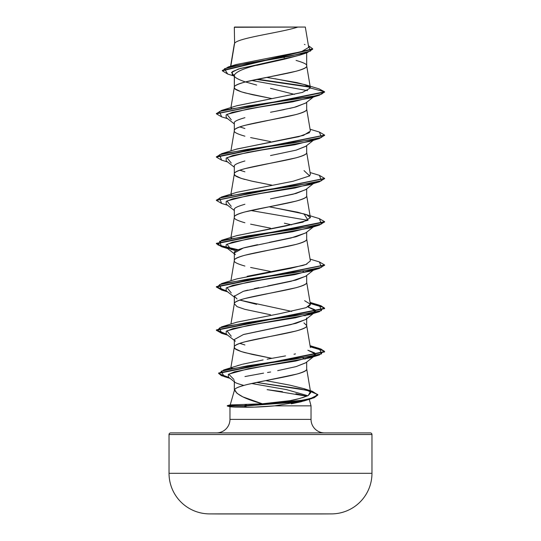 <?xml version="1.0" encoding="UTF-8"?>
<svg xmlns="http://www.w3.org/2000/svg" width="541" height="541" viewBox="0 0 541 541"><rect width="100%" height="100%" fill="white"/><g stroke="black" fill="none" stroke-linecap="round" stroke-linejoin="round"><path stroke-width="0.81" d="M209.374 513.896L331.626 513.896A40.589 40.589 0 0 0 371.965 473.314L169.035 473.314A40.589 40.589 0 0 0 209.374 513.896A10146.475 10146.475 0 0 0 219.004 513.95L321.996 513.95A10146.475 10146.475 0 0 0 331.626 513.896L209.374 513.896A40.589 40.589 0 0 1 169.035 473.314L371.965 473.314L371.965 434.531L169.035 434.531L169.035 473.314L169.035 434.531L371.965 434.531A1.623 1.623 0 0 0 370.342 432.908L170.658 432.908A1.623 1.623 0 0 0 169.035 434.531A1.623 1.623 0 0 1 170.658 432.908L370.342 432.908A1.623 1.623 0 0 1 371.965 434.531L371.965 473.314A40.589 40.589 0 0 1 331.626 513.896M310.358 390.737L317.844 394.639L314.132 397.398L303.677 400.151L244.241 405.669L244.241 406.034L303.677 400.516L314.132 397.757L317.844 394.998L312.948 391.853L299.105 388.715L256.502 382.433L307.849 390.474L317.716 394.497L311.859 398.514L294.162 402.274L244.241 406.034L227.294 406.034L227.294 405.669L227.294 406.034L230.128 406.791L235.193 407.123M324.559 432.908A13.532 13.532 0 0 1 311.034 419.383L311.034 405.851L274.774 405.851C264.387 406.771 255.088 407.238 246.879 407.245L235.315 407.123L254.486 407.116L274.774 405.851L311.034 405.851L311.034 419.383A13.532 13.532 0 0 0 324.559 432.908M229.966 419.383A13.532 13.532 0 0 1 216.441 432.908A13.532 13.532 0 0 0 229.966 419.383L311.034 419.383L229.966 419.383L229.966 406.751L229.966 419.383M234.605 389.642L230.229 404.884L234.605 389.642C235.017 388.282 239.298 386.551 247.46 384.455L296.887 374.068C304.008 371.951 307.274 370.22 306.686 368.874L306.686 362.03L306.686 368.874C309.006 375.799 237.844 382.724 234.605 389.642C235.971 394.362 245.208 399.075 262.317 403.796L242.848 396.871L236.978 393.293L234.605 389.642M302.405 397.73L308.269 395.512C300.992 398.271 294.96 399.982 290.179 400.638L262.317 403.796L230.216 404.932L262.317 403.796L290.179 400.638L299.41 398.561M295.913 393.699L306.788 396.208L267.092 389.642L282.456 391.691M305.773 362.754L296.13 366.595L277.689 370.639M270.635 371.992L267.525 372.499M263.568 373.134L244.965 376.55M234.388 380.722L234.314 389.642L234.314 381.107C233.333 382.014 236.478 383.434 243.727 385.375M234.598 43.321L234.314 27.273L234.598 43.321L230.804 66.191L234.598 43.321C237.614 37.897 281.78 32.474 297.888 27.05C281.78 32.474 237.614 37.897 234.598 43.321L234.314 44.186L234.598 43.321M299.782 55.128L284.383 59.185L256.63 65.387M234.422 74.557L234.314 87.48C233.644 86.093 237.181 84.288 244.911 82.063L296.089 71.243C303.819 69.018 307.356 67.212 306.686 65.833L306.686 52.876L306.686 65.833C307.356 64.447 303.819 62.648 296.089 60.423M305.814 102.973L296.083 106.861L289.658 108.423M284.343 109.566L270.507 112.264M244.917 117.681C237.208 119.886 233.671 121.691 234.314 123.091L234.314 130.766C233.644 129.387 237.181 127.581 244.911 125.356L296.089 114.536C303.819 112.312 307.356 110.506 306.686 109.126L306.686 102.283L306.686 109.126C308.931 116.342 232.069 123.551 234.314 130.766L234.314 123.098M305.821 146.253L296.096 150.148L270.514 155.558M244.904 160.975C237.208 163.179 233.671 164.985 234.314 166.385L234.314 173.952L234.314 166.385M244.911 179.47C237.181 177.245 233.644 175.446 234.314 174.06C233.644 172.68 237.181 170.875 244.911 168.65L296.089 157.83C303.819 155.605 307.356 153.8 306.686 152.413L306.686 145.57L306.686 152.413C308.931 159.629 232.069 166.844 234.314 174.06L235.105 175.507L241.225 178.388L252.404 181.276L271.934 185.157M305.821 189.546L296.089 193.441L270.48 198.858M244.904 204.268C237.201 206.473 233.671 208.278 234.314 209.678L234.314 217.354C233.644 215.967 237.181 214.168 244.911 211.944L296.089 201.117C303.819 198.892 307.356 197.093 306.686 195.707L306.686 188.863L306.686 195.707C308.931 202.922 232.069 210.138 234.314 217.354L234.314 209.678M305.807 232.853L296.083 236.735L269.269 242.382M257.543 244.667L244.924 247.555C237.201 249.766 233.665 251.572 234.314 252.965L234.314 260.532L234.314 252.965L243.403 247.974L291.024 237.986L305.624 232.995L313.374 226.895M234.314 260.647C233.644 259.261 237.181 257.455 244.911 255.23L296.089 244.41C303.819 242.185 307.356 240.38 306.686 239L306.686 232.157L306.686 239C308.931 246.216 232.069 253.431 234.314 260.647C233.644 262.027 237.181 263.832 244.911 266.057M305.793 276.153L296.096 280.022L267.754 285.959M258.855 287.69L254.324 288.63M247.792 290.111L244.437 290.977M234.395 295.778L234.314 303.934C233.644 302.554 237.181 300.749 244.911 298.524L296.089 287.704C303.819 285.479 307.356 283.673 306.686 282.287L306.686 275.45L306.686 282.287C308.931 289.503 232.069 296.718 234.314 303.934L234.314 296.258L237.066 298.963M306.686 317.905L306.483 318.642M305.78 319.454L296.096 323.315L243.856 334.426M234.314 339.471L234.314 347.227C233.644 345.848 237.181 344.042 244.911 341.817L296.089 330.997C303.819 328.766 307.356 326.967 306.686 325.581L306.686 318.737L306.686 325.581L303.934 322.876M284.35 57.711L283.829 57.61M282.842 57.407L278.121 56.474L282.842 57.407M270.5 98.3L244.911 92.89C237.181 90.665 233.644 88.859 234.314 87.48L234.314 75.213C233.658 76.903 237.188 79.087 244.897 81.772L256.637 85.052M270.493 88.332L294.48 94.377M271.934 98.577L252.404 94.695L241.225 91.808L235.105 88.92L234.314 87.48C232.069 80.264 308.931 73.049 306.686 65.833L310.378 87.811L306.652 85.207L296.928 82.604L266.618 77.397M239.785 126.932L244.904 128.501M270.5 141.593L250.605 137.583M244.911 136.183C237.181 133.958 233.644 132.153 234.314 130.766L230.933 150.878M239.785 170.219L244.904 171.795M270.5 184.887L250.605 180.877M284.356 223.203L291.741 224.819M270.5 228.174L250.605 224.163M244.911 222.764C237.181 220.539 233.644 218.733 234.314 217.354L230.933 237.465M302.818 271.386L303.42 271.65M270.5 271.467L250.605 267.457M291.761 311.406L239.778 300.093L256.637 304.373M305.077 315.843L303.934 315.2M270.5 314.761L244.911 309.351L237.066 306.646L234.327 303.717L230.933 324.045M270.5 358.047L244.911 352.637C237.181 350.412 233.644 348.614 234.314 347.227L234.314 339.552L243.403 334.554L291.031 324.573L305.624 319.575L314.788 312.38L295.589 317.79L261.702 323.2L232.961 328.617L226.219 331.322L226.212 334.027L234.314 340.384M239.785 343.386L244.911 344.962M302.818 357.973L305.083 359.129L302.804 357.973M232.941 65.731L234.774 65.008M236.119 64.555L301.425 51.672L308.715 47.385L305.32 27.05L234.605 27.05M304.367 27.05L305.32 27.05M233.671 75.916L227.687 74.049L224.447 68.734L246.75 63.419L306.943 52.795L299.268 55.304L238.317 69.032L231.514 72.494L234.314 75.963M251.538 80.453L307.531 90.624L251.538 80.453M310.088 87.196L256.441 79.405L310.088 87.196M306.943 52.795L312.705 49.184L222.324 70.797L227.72 74.063M234.314 27.949L234.314 27.273L234.314 27.949M221.648 116.876L216.386 113.813L324.614 92.166L319.149 88.907M309.648 86.749L257.475 79.189L309.648 86.749M222.324 70.797L222.324 70.431L312.705 48.825L308.431 45.681L310.595 50.996L289.334 56.311L228.302 66.949L222.337 70.614M228.302 66.949L236.221 64.528L301.506 51.652L308.715 47.365M305.023 44.653L304.4 44.416M304.806 84.579L319.183 88.913L324.614 91.808L310.392 87.994L304.806 84.579L274.977 78.722M230.933 107.585L234.314 87.48M236.282 149.208L303.454 135.412L310.378 131.091L306.686 109.126M309.418 176.116L310.378 174.385L306.686 152.413M230.933 194.172L234.314 174.06M236.417 235.748L302.804 222.189L310.378 217.671L306.686 195.707M310.378 260.965L306.686 239M308.6 306.531L310.304 304.928L310.378 304.258L306.686 282.287M310.378 347.552L306.686 325.581C308.931 332.796 232.069 340.012 234.314 347.227L235.105 348.668L241.225 351.555L252.404 354.443L271.927 358.325M230.858 367.765L234.314 347.227M265.712 380.607L289.915 385.165L303.785 388.607L310.264 391.867L308.269 395.512L310.696 392.739L306.686 368.874M237.174 365.763L238.608 365.31M263.088 359.934L242.53 364.228M285.54 355.904L267.146 359.183M294 354.233L295.494 353.902M247.156 276.295L302.791 265.489L306.93 264.062M310.378 217.671L306.875 214.953L297.78 212.234L269.073 206.804M231.048 195.206L231.514 194.753L231.041 195.206M231.041 108.619L231.507 108.173L231.041 108.619M236.539 105.833L302.324 92.45L310.392 87.994L302.446 92.423L236.965 105.698L221.621 110.398L312.766 96.454L321.564 94.134L324.614 91.808L216.407 113.637L221.621 110.398M311.034 405.851L309.168 398.9M307.024 399.752L300.992 401.787L291.315 403.816M227.294 406.034L244.241 406.034L246.879 407.245L244.241 405.669L293.114 402.078L310.71 398.487L317.81 394.896L312.353 391.305L303.785 388.607M274.774 405.851L303.853 400.982L307.937 399.204M307.829 395.735L286.48 389.615L251.518 383.501L286.48 389.615L307.829 395.735M233.996 379.566L228.728 374.149L248.42 368.725L309.729 357.885L315.619 354.051L307.87 350.216L314.754 352.942L314.781 355.674L295.778 361.05L262.209 366.419L234.503 371.795L228.295 374.487L228.518 377.172L234.314 381.696M231.271 336.238L226.956 330.828L248.15 325.418L309.736 314.591L315.613 310.757L307.87 306.923L314.754 309.648L314.788 312.38M231.264 292.945L226.956 287.535L248.163 282.125L309.736 271.305L314.585 269.235L294.98 274.612L261.229 279.981L232.833 285.357L226.192 288.042L226.212 290.733L234.314 297.09M231.257 249.658L226.956 244.241L248.163 238.831L309.743 228.011L313.638 226.51L292.607 231.744L259.43 236.972L232.332 242.206L226.111 244.823L226.212 247.44L235.91 250.902M307.863 220.336L250.76 210.503L307.863 220.336M231.257 206.364L226.956 200.954L248.163 195.538L309.743 184.718L314.585 182.655L294.98 188.025L261.229 193.401L232.833 198.777L226.199 201.462L226.212 204.146L234.314 210.51M231.264 163.071L226.956 157.661L248.163 152.251L309.736 141.424L319.379 138.516L247.284 149.336L219.518 154.746L221.621 160.163L227.626 161.962M313.638 139.923L294.98 144.738L261.222 150.107L232.826 155.483L226.192 158.168L226.212 160.86L234.314 167.216M231.264 119.784L226.956 114.367L248.157 108.957L309.736 98.137L319.379 95.223L247.291 106.043L219.518 111.46L221.621 116.87L227.626 118.668M310.392 87.994L324.614 91.808L319.379 95.223M221.648 160.17L216.386 157.106L324.593 135.284L319.379 138.516M221.654 203.463L216.386 200.4L324.593 178.571L319.379 181.803L247.278 192.63L219.518 198.04L221.621 203.45L227.626 205.249M324.593 221.864L319.373 225.097L247.271 235.923L219.518 241.333L221.627 246.743L227.626 248.542M227.362 248.157L237.58 250.003L227.362 248.157M221.661 290.05L216.386 286.98L324.593 265.158L319.373 268.39L247.264 279.217L219.511 284.627L221.627 290.037L227.619 291.836M221.661 333.337L216.386 330.274L324.614 308.627L320.894 306.057L310.25 303.487L323.998 307.586L319.373 311.684L247.264 322.51L219.511 327.92L221.627 333.33L227.619 335.129M310.25 346.781L323.998 350.879L319.373 354.977L247.562 365.797L221.195 371.207L224.224 376.617L229.506 377.943L221.438 375.657L218.632 373.371L324.614 351.914L320.894 349.351L310.25 346.781M319.352 132.038L324.614 135.101L216.386 156.748L216.386 157.106M319.346 175.325L324.614 178.395L216.407 200.217L221.627 196.978L293.722 186.158L321.482 180.748L319.379 175.331L310.067 172.525M319.346 218.618L324.614 221.682L216.386 243.328L222.141 246.534L238.182 249.739L217.982 245.005L221.627 240.272L293.729 229.445L321.482 224.035L319.373 218.625L304.022 213.925L308.066 220.234L285.993 225.942L236.978 235.572L221.627 240.272M319.339 261.905L324.614 264.975L216.386 286.622L216.386 286.98M216.407 286.798L226.402 290.875L216.589 287.217L221.627 283.558L293.736 272.738L321.489 267.328L319.373 261.918L310.067 259.105M310.189 303.116L320.881 305.692L324.614 308.269L216.386 329.909L226.402 334.169L216.589 330.51L221.627 326.852L293.736 316.032L321.489 310.615L319.373 305.205L310.189 303.116M310.189 346.409L320.874 348.979L324.614 351.555L218.632 373.006L221.269 375.224L228.857 377.435L218.875 373.675L223.825 369.916L294.547 359.204L321.638 353.855L319.373 348.499L310.189 346.409M221.654 246.757L216.386 243.693L324.614 222.047L324.614 221.682M309.655 132.613L298.679 136.704L236.978 148.985L221.621 153.691L293.716 142.865L321.482 137.455L319.379 132.045L310.067 129.231M304.028 170.631L309.662 175.906L293.019 181.276L236.965 192.285L221.627 196.978M272.772 207.44L304.022 213.925M231.514 238.047L231.048 238.493M310.372 260.911L305.996 264.427L290.815 268.302L236.965 278.865L221.627 283.558M304.63 300.701L310.378 304.231L306.165 307.66L279.853 313.652L236.958 322.159L221.627 326.852M241.861 364.404L223.825 369.916M232.103 367.968L231.433 368.462M247.115 404.35L244.241 405.669L227.294 405.669L244.241 405.669L247.115 404.35M216.407 156.924L221.621 153.691M274.564 111.493L294.358 107.307L305.618 103.121L313.374 97.022M313.638 96.636L292.607 101.87L259.416 107.098L232.326 112.332L226.111 114.949L226.219 117.566L234.314 123.923M296.13 366.595L305.631 362.869L314.781 355.674M235.376 341.222L234.496 340.248M234.314 296.258L243.403 291.268L291.031 281.279L305.624 276.289L314.788 269.087M303.406 271.656L302.804 271.386M235.376 254.642L234.469 253.614M271.203 198.716L293.073 194.212L305.624 189.708L313.374 183.609M296.252 150.107L305.624 146.415L313.374 140.315M263.122 27.05L277.256 27.05M304.914 27.05L234.314 27.273M239.575 27.05L297.787 27.05M234.314 76.43L232.224 74.766L232.407 71.601L240.339 68.437L270.5 62.1C248.522 66.475 236.458 70.844 234.314 75.213M238.033 27.05L297.888 27.05M219.004 513.95L321.996 513.95M312.705 49.19L312.705 48.825M234.327 43.97L230.608 66.252M234.327 260.424L230.933 280.752M303.853 400.982L311.859 398.514M230.033 378.355L224.224 376.617M309.729 357.885L319.373 354.977M309.736 314.591L319.373 311.684M309.736 271.305L319.373 268.39M309.743 228.011L319.373 225.097M309.743 184.718L319.379 181.803M216.386 113.454L216.386 113.813M324.614 135.101L324.614 135.46M324.614 178.395L324.614 178.753M216.386 200.042L216.386 200.4M216.386 243.328L216.386 243.693M324.614 264.975L324.614 265.333M324.614 308.269L324.614 308.627M216.386 329.909L216.386 330.274M324.614 351.555L324.614 351.914M218.632 373.006L218.632 373.371M317.844 394.639L317.844 394.998M310.067 302.399L319.373 305.205M310.067 345.692L319.373 348.499M226.212 247.44L234.314 253.803M227.294 405.669L230.398 404.837"/></g></svg>
